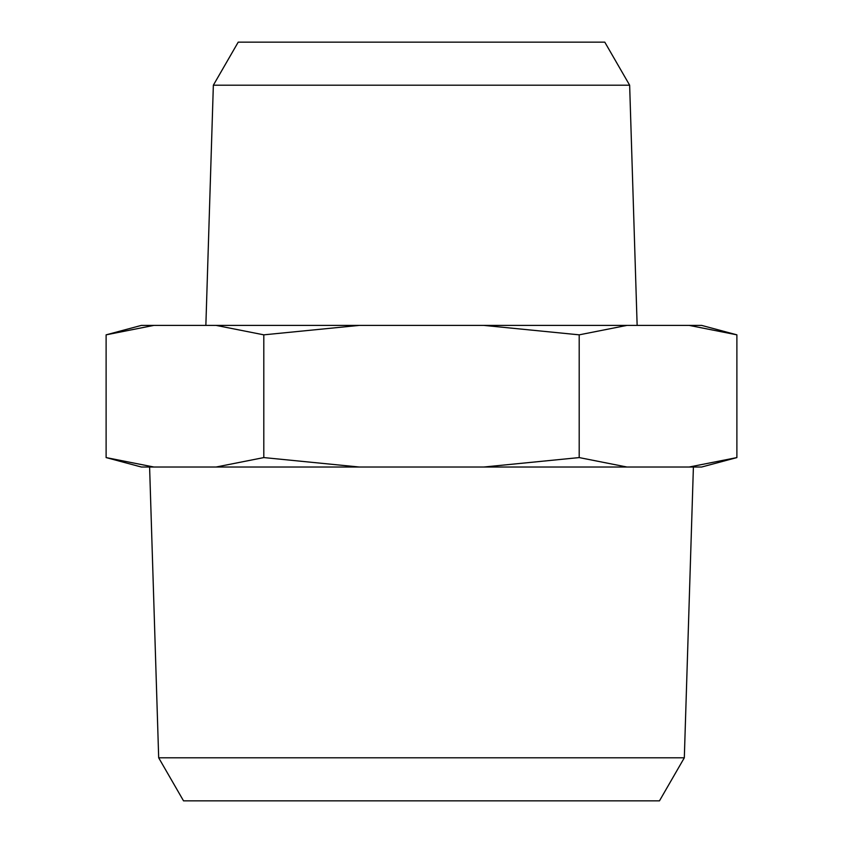 <?xml version="1.0" encoding="UTF-8"?>
<svg xmlns="http://www.w3.org/2000/svg" width="843" height="843" viewBox="0 0 843 843"><rect width="100%" height="100%" fill="white"/><g stroke="black" fill="none" stroke-linecap="round" stroke-linejoin="round"><path stroke-width="1.26" d="M736.887 334.84L701.639 325.398L689.163 325.398L736.887 334.84L736.887 457.58L689.163 467.022L736.887 457.58L701.639 467.022L153.837 467.022L106.113 457.58L106.113 334.84L153.837 325.398L141.361 325.398L106.113 334.84L153.837 325.398L216.082 325.398L263.806 334.84L359.255 325.398L216.082 325.398M483.745 325.398L579.194 334.84L626.918 325.398L359.255 325.398M626.918 467.022L579.194 457.58L483.745 467.022M359.255 467.022L263.806 457.58L216.082 467.022M213.353 85.196L629.647 85.196L604.789 42.15L238.211 42.15L213.353 85.196L205.861 325.398M626.918 325.398L689.163 325.398M153.837 467.022L141.361 467.022L106.113 457.58M158.684 757.804L183.532 800.85L659.468 800.85L684.316 757.804L158.684 757.804L149.601 467.022M579.194 334.84L579.194 457.58M263.806 334.84L263.806 457.58M629.647 85.196L637.139 325.398M684.316 757.804L693.399 467.022"/></g></svg>

